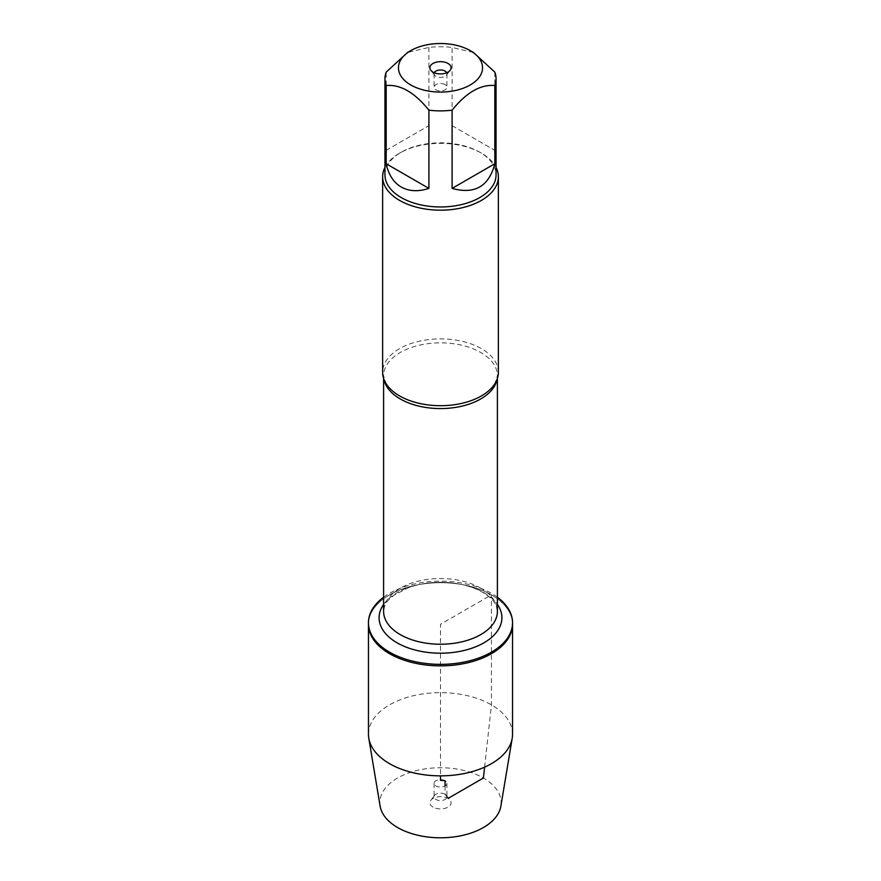 <?xml version="1.0" encoding="UTF-8"?>
<svg xmlns="http://www.w3.org/2000/svg" width="881" height="881" viewBox="0 0 881 881"><rect width="100%" height="100%" fill="white"/><g stroke="black" fill="none" stroke-linecap="round" stroke-linejoin="round"><path stroke-width="0.66" stroke-dasharray="4.41 3.3" d="M383.598 597.252A72.044 41.594 180 0 1 491.444 593.353A72.044 41.594 180 0 1 497.402 597.252M484.594 767.153L491.444 704.855L491.444 594.862A72.044 41.594 0 0 0 412.936 585.854A72.044 41.594 0 0 0 368.456 624.277A72.044 41.594 180 0 1 440.5 582.682A72.044 41.594 180 0 1 512.544 624.277A72.044 41.594 0 0 0 491.444 594.862L440.5 624.277L440.5 775.853M473.46 52.486L452.096 47.453A55.558 32.068 0 0 0 428.904 47.453L407.54 52.486M384.942 174.89A55.558 32.068 180 0 1 401.218 152.215A55.558 32.068 180 0 1 479.782 152.215L479.782 152.215A55.558 32.068 180 0 1 496.058 174.89M428.904 47.453L428.904 125.675L386.175 150.343L386.175 72.121M494.825 72.121L494.825 150.343L452.096 125.675L452.096 47.453M498.371 372.289A57.871 33.412 0 0 0 481.422 348.656A57.871 33.412 0 0 0 418.354 341.421A57.871 33.412 0 0 0 382.629 372.289M384.942 167.423A57.871 33.412 180 0 1 399.578 153.151A57.871 33.412 180 0 1 481.422 153.151L481.422 153.151A57.871 33.412 180 0 1 496.058 167.423M479.782 152.215L481.422 153.151L479.782 152.215M386.175 150.343L428.904 125.675M452.096 125.675L494.825 150.343M434.278 72.76A6.431 3.711 0 0 0 434.069 73.707A6.431 3.711 0 0 0 434.63 75.215A6.431 3.711 0 0 0 440.5 77.418A6.431 3.711 0 0 0 446.37 75.215A6.431 3.711 0 0 0 446.931 73.707A6.431 3.711 0 0 0 446.722 72.76M445.048 84.587A6.431 3.711 0 0 0 438.044 83.783A6.431 3.711 0 0 0 434.069 87.219A6.431 3.711 0 0 0 435.952 89.84A6.431 3.711 0 0 0 442.956 90.644A6.431 3.711 0 0 0 446.931 87.219A6.431 3.711 0 0 0 445.048 84.587M512.544 734.258A72.044 41.594 0 0 0 440.5 692.664A72.044 41.594 0 0 0 368.456 734.258M445.048 780.72A6.431 3.711 0 0 0 438.044 779.916A6.431 3.711 0 0 0 434.069 783.352A6.431 3.711 0 0 0 440.5 787.063A6.431 3.711 0 0 0 446.931 783.352A6.431 3.711 0 0 0 445.048 780.72M445.048 794.233A6.431 3.711 0 0 0 434.63 795.345A6.431 3.711 0 0 0 434.069 796.865A6.431 3.711 0 0 0 440.5 800.576A6.431 3.711 0 0 0 446.931 796.865A6.431 3.711 0 0 0 446.37 795.345A6.431 3.711 0 0 0 445.048 794.233M433 807.106A10.605 6.123 180 0 1 430.82 800.267A10.605 6.123 180 0 1 448 798.439A10.605 6.123 180 0 1 450.18 800.267A10.605 6.123 180 0 1 446.513 807.822A10.605 6.123 180 0 1 433 807.106M380.118 806.126A60.668 35.02 180 0 1 440.5 767.747A60.668 35.02 180 0 1 500.882 806.126M445.048 785.973L445.048 794.233L448 798.439L448.528 798.131M383.951 379.381A56.902 32.85 180 0 1 383.598 375.713A56.902 32.85 180 0 1 418.728 345.363A56.902 32.85 180 0 1 480.74 352.488A56.902 32.85 180 0 1 497.402 375.713A56.902 32.85 180 0 1 497.049 379.381M480.74 588.156A56.902 32.85 0 0 0 418.728 581.031A56.902 32.85 0 0 0 383.598 611.381C384.964 601.602 387.915 600.787 393.906 595.204L408.828 587.517C423.442 582.473 439.145 581.13 455.951 583.486C466.412 585.138 475.288 588.067 482.601 592.274C489.968 596.756 494.538 601.349 496.311 606.051L497.402 611.381A56.902 32.85 0 0 0 480.74 588.156M383.598 604.421A61.406 35.449 180 0 1 483.922 592.682A61.406 35.449 180 0 1 497.402 604.421M497.402 378.356L497.402 375.713L494.869 383.731M383.598 378.356L383.598 375.713L386.131 383.731M401.218 152.215L399.578 153.151M446.37 75.215L450.18 70.293M434.63 75.215L430.82 70.293M434.069 73.707L434.069 87.219M446.931 73.707L446.931 87.219M434.069 783.352L434.069 796.865M446.931 783.352L446.931 796.865M434.63 795.345L430.82 800.267M446.37 795.345L450.18 800.267"/><path stroke-width="1.32" d="M497.402 597.252A72.044 41.594 180 0 1 512.544 622.757A72.044 41.594 180 0 1 440.5 664.351A72.044 41.594 180 0 1 368.456 622.757A72.044 41.594 180 0 1 383.598 597.252M368.787 738.245A72.044 41.594 0 0 0 389.556 763.673A72.044 41.594 0 0 0 464.838 773.408A72.044 41.594 0 0 0 512.213 738.245L500.882 806.126A60.668 35.02 180 0 1 460.994 835.739A60.668 35.02 180 0 1 397.606 827.534A60.668 35.02 180 0 1 380.118 806.126L368.787 738.245A72.044 41.594 0 0 1 368.456 734.258L368.456 624.277A72.044 41.594 0 0 0 440.5 665.871A72.044 41.594 0 0 0 512.544 624.277A72.044 41.594 180 0 1 468.064 662.699A72.044 41.594 180 0 1 389.556 653.691A72.044 41.594 180 0 1 368.456 624.277L368.456 622.757M449.277 44.05A42.046 24.283 0 0 0 410.766 50.624A42.046 24.283 0 0 0 410.766 84.961A42.046 24.283 0 0 0 470.234 84.961A42.046 24.283 0 0 0 470.234 50.624A42.046 24.283 0 0 0 449.277 44.05M410.766 50.624L407.54 52.486L386.175 72.121A55.558 32.068 0 0 0 384.942 78.816A55.558 32.068 0 0 0 386.175 85.512C400.403 84.268 414.654 92.494 428.904 110.18A55.558 32.068 0 0 0 452.096 110.18C466.335 92.505 480.574 84.279 494.825 85.512A55.558 32.068 0 0 0 496.058 78.816A55.558 32.068 0 0 0 494.825 72.121L473.46 52.486L470.234 50.624M496.058 78.816L496.058 174.89A55.558 32.068 180 0 1 461.754 204.524A55.558 32.068 180 0 1 401.218 197.564A55.558 32.068 180 0 1 384.942 174.89L384.942 78.816M386.175 85.512L386.175 163.734C388.532 174.702 393.543 182.455 401.218 187.014C409.004 191.386 418.233 191.849 428.904 188.402L428.904 110.18M452.096 110.18L452.096 188.402C474.694 194.657 488.944 186.431 494.825 163.734L494.825 85.512M382.629 176.784L382.629 372.289A57.871 33.412 0 0 0 386.131 383.731A57.871 33.412 0 0 0 399.578 395.91A57.871 33.412 0 0 0 494.869 383.731A57.871 33.412 0 0 0 498.371 372.289L498.371 176.784A57.871 33.412 180 0 1 440.5 210.185A57.871 33.412 180 0 1 382.629 176.784A57.871 33.412 180 0 1 384.942 167.423M496.058 167.423A57.871 33.412 180 0 1 498.371 176.784M448 63.465A10.605 6.123 180 0 1 450.18 70.293A10.605 6.123 180 0 1 440.5 73.916A10.605 6.123 180 0 1 430.82 70.293A10.605 6.123 180 0 1 434.487 62.749A10.605 6.123 180 0 1 448 63.465M494.825 163.734L452.096 188.402M428.904 188.402L386.175 163.734M446.722 72.76A6.431 3.711 0 0 0 445.048 71.075A6.431 3.711 0 0 0 438.826 70.117A6.431 3.711 0 0 0 434.278 72.76M512.213 738.245A72.044 41.594 0 0 0 512.544 734.258L512.544 622.757M440.5 775.853L440.5 780.313L445.048 780.72L445.048 785.973M448.528 798.131L483.394 778.011L484.594 767.153M497.049 379.381A56.902 32.85 180 0 1 440.5 408.575A56.902 32.85 180 0 1 383.951 379.381M383.598 378.356L383.598 611.381A56.902 32.85 0 0 0 440.5 644.231A56.902 32.85 0 0 0 497.402 611.381L497.402 378.356M497.402 604.421A61.406 35.449 180 0 1 440.5 653.195A61.406 35.449 180 0 1 383.598 604.421"/></g></svg>
